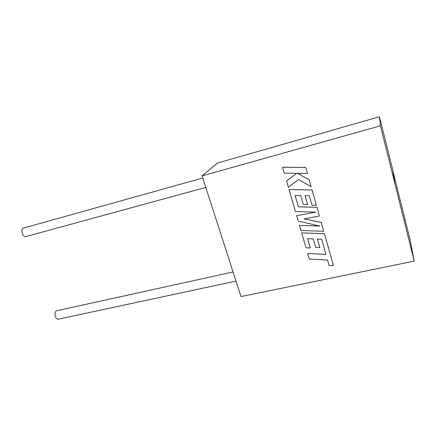 <?xml version="1.0" encoding="UTF-8"?>
<svg xmlns="http://www.w3.org/2000/svg" width="436" height="436" viewBox="0 0 436 436"><rect width="100%" height="100%" fill="white"/><g stroke="black" fill="none" stroke-linecap="round" stroke-linejoin="round"><path stroke-width="0.65" d="M236.007 281.084L58.56 319.13C57.367 319.435 56.353 318.656 55.508 316.781C54.614 313.855 54.941 311.865 56.484 310.813L56.914 310.715M205.781 187.425L26.16 236.508C24.689 236.95 23.413 236.001 22.323 233.663C21.451 231.004 21.702 229.178 23.081 228.186L23.62 228.039M380.426 125.83L379.473 116.777L392.634 169.397L395 183.954L380.426 125.83L202.059 175.888L241.01 296.578L414.2 261.099L410.074 239.587L392.869 170.83M202.059 175.888L217.433 163.059L379.473 116.777M414.2 261.099L395 183.954M307.707 253.55L309.331 259.126L327.523 260.009L329.049 265.382L333.436 265.606L324.428 233.729L301.679 232.862L306.039 247.828L310.323 247.964L307.636 238.683L313.233 238.901L315.686 247.414L319.871 247.594L317.435 239.059L321.681 239.244L325.926 254.401L307.707 253.55L325.915 254.357M333.436 265.606L324.438 233.696L301.679 232.862M310.312 248.002L307.614 238.683M319.871 247.594L317.452 239.064M323.741 231.309L321.234 222.442L304.023 218.894L319.419 216.022L316.961 207.313L298.377 206.811L295.09 195.475L300.78 195.59L303.309 204.391L307.549 204.495L305.047 195.677L309.32 195.786L311.985 205.165L316.378 205.263L312.062 189.998L289.052 189.529L295.461 211.531L315.806 212.119L296.671 215.689L298.235 221.057L319.866 226.088L299.499 225.379L300.976 230.464L323.741 231.309L321.245 222.409L304.115 218.877M319.419 216.022L316.972 207.28L298.388 206.778L295.112 195.475M307.549 204.495L305.026 195.677M316.378 205.263L312.072 189.971L289.052 189.529M315.664 212.114L296.671 215.689M319.686 226.044L299.499 225.379M286.545 180.94L288.381 187.229L298.556 179.539L311.135 186.717L309.195 179.845L297.488 173.359L307.396 173.484L305.712 167.451L282.572 167.206L284.283 173.174L296.774 173.326L286.545 180.94L296.752 173.326M305.696 167.479L282.555 167.233M311.135 186.717L309.206 179.817L297.548 173.365M307.396 173.484L305.712 167.451M23.081 228.186L202.745 178.008M56.484 310.813L233.064 271.96"/></g></svg>
